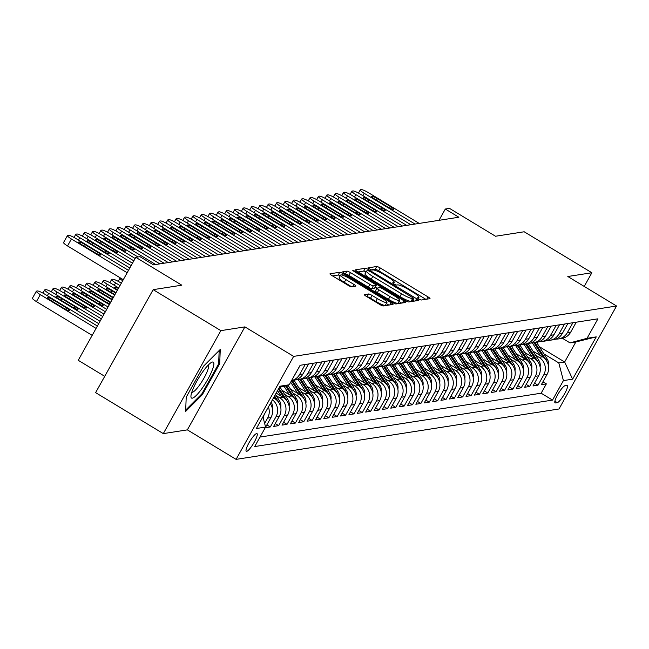 <?xml version="1.0" encoding="UTF-8"?>
<svg xmlns="http://www.w3.org/2000/svg" width="649" height="649" viewBox="0 0 649 649"><rect width="100%" height="100%" fill="white"/><g stroke="black" fill="none" stroke-linecap="round" stroke-linejoin="round"><path stroke-width="0.97" d="M418.735 299.002L421.177 300.033L429.898 298.678A3.172 0.527 29.2 0 0 430.011 298.613A3.172 0.527 29.2 0 0 428.064 296.934L380.225 267.972A3.172 0.527 29.2 0 0 376.745 266.496L367.942 267.899L371.739 270.106L372.875 269.935A10.157 1.679 29.2 0 1 384.005 274.673L387.988 277.082A10.157 1.679 29.2 0 1 394.227 282.445A10.157 1.679 29.2 0 1 393.862 282.639L392.661 282.859L394.024 284.035L396.458 285.073L397.586 284.895A10.157 1.679 29.2 0 1 408.716 289.632L412.707 292.05A10.157 1.679 29.2 0 1 418.938 297.412A10.157 1.679 29.2 0 1 418.581 297.607L417.372 297.826L418.735 299.002M246.669 451.363A10.343 2.101 121.2 0 0 253.889 442.796A10.343 2.101 121.2 0 0 257.004 433.613A10.343 2.101 121.2 0 0 256.623 433.556A10.343 2.101 121.2 0 0 249.394 442.123A10.343 2.101 121.2 0 0 246.287 451.306A10.343 2.101 121.2 0 0 246.669 451.363M364.478 294.614A3.172 0.527 29.2 0 0 364.365 294.678A3.172 0.527 29.2 0 0 366.32 296.35L379.738 304.478A3.172 0.527 29.2 0 0 383.218 305.955L392.905 304.446A3.172 0.527 29.2 0 0 393.018 304.389A3.172 0.527 29.2 0 0 391.071 302.71L343.232 273.748A3.172 0.527 29.2 0 0 339.752 272.264L330.065 273.781A3.172 0.527 29.2 0 0 329.952 273.837A3.172 0.527 29.2 0 0 331.899 275.517L348.115 285.333A3.172 0.527 29.2 0 0 351.588 286.809L355.733 286.16A3.172 0.527 29.2 0 0 355.847 286.104A3.172 0.527 29.2 0 0 353.9 284.424L345.86 279.557A8.486 1.403 29.2 0 1 340.652 275.079A8.486 1.403 29.2 0 1 350.257 278.875L381.75 297.94A8.486 1.403 29.2 0 1 386.958 302.426A8.486 1.403 29.2 0 1 377.353 298.629L372.104 295.449A3.172 0.527 29.2 0 0 368.624 293.965L364.373 294.8M584.222 286.436L591.864 272.75L524.181 231.774L495.528 236.244L449.497 208.378L445.319 209.027L458.851 217.228L153.513 264.865L139.973 256.671L135.787 257.32L78.237 360.3L104.724 376.331M220.855 330.641L163.297 433.613L187.35 429.865L244.9 326.885L220.855 330.641L153.164 289.657L181.817 285.187L135.787 257.32M244.9 326.885L293.64 356.39L616.55 306.012L559 408.984L236.09 459.37L293.64 356.39M591.864 272.75L567.818 276.506L616.55 306.012M405.276 300.495A3.172 0.527 29.2 0 0 408.756 301.972L418.443 300.463A3.172 0.527 29.2 0 0 418.556 300.398A3.172 0.527 29.2 0 0 416.609 298.727L368.77 269.765A3.172 0.527 29.2 0 0 365.29 268.28L355.603 269.797A3.172 0.527 29.2 0 0 355.49 269.854A3.172 0.527 29.2 0 0 357.437 271.533L405.276 300.495M405.674 302.45L395.987 303.967A3.172 0.527 29.2 0 1 392.507 302.483L344.668 273.521A3.172 0.527 29.2 0 1 342.721 271.85A3.172 0.527 29.2 0 1 342.834 271.785L346.98 271.136A3.172 0.527 29.2 0 1 350.46 272.621L369.857 284.367A3.172 0.527 29.2 0 0 373.337 285.844L376.087 285.414A3.172 0.527 29.2 0 0 376.201 285.357A3.172 0.527 29.2 0 0 374.254 283.678L354.054 271.452L352.691 270.276L355.206 271.274L403.84 300.714A3.172 0.527 29.2 0 1 405.787 302.393A3.172 0.527 29.2 0 1 405.674 302.45M163.297 433.613L95.614 392.637L153.164 289.657M268.41 406.996A12.931 12.477 81.1 0 1 267.599 418.102L270.949 417.583L265.271 427.74L270.292 426.953L266.869 424.884M272.418 399.825A12.931 12.477 81.1 0 1 275.971 416.796L279.313 416.277L273.635 426.434L278.656 425.647L275.233 423.578M276.231 395.687L279.727 397.805A12.931 12.477 81.1 0 1 284.335 415.49L287.677 414.971L281.999 425.127L287.02 424.341L283.597 422.272M284.595 394.381L288.091 396.498A12.931 12.477 81.1 0 1 292.699 414.184L296.041 413.664L290.371 423.821L295.384 423.043L291.961 420.966M292.959 393.075L296.455 395.192A12.931 12.477 81.1 0 1 301.063 412.878L304.413 412.358L298.735 422.515L303.756 421.736L300.333 419.66M301.323 391.769L304.819 393.886A12.931 12.477 81.1 0 1 309.427 411.571L312.777 411.052L307.099 421.209L312.12 420.43L308.697 418.354M309.695 390.463L313.191 392.58A12.931 12.477 81.1 0 1 317.799 410.273L321.141 409.746L315.463 419.903L320.484 419.124L317.061 417.047M318.059 389.157L321.555 391.274A12.931 12.477 81.1 0 1 326.163 408.967L329.505 408.44L323.827 418.597L328.848 417.818L325.425 415.741M326.423 387.851L329.919 389.968A12.931 12.477 81.1 0 1 334.527 407.661L337.878 407.134L332.199 417.299L337.212 416.512L333.789 414.443M334.787 386.544L338.283 388.662A12.931 12.477 81.1 0 1 342.891 406.355L346.242 405.836L340.563 415.993L345.584 415.206L342.161 413.137M343.151 385.246L346.647 387.356A12.931 12.477 81.1 0 1 351.255 405.049L354.605 404.53L348.927 414.687L353.948 413.9L350.525 411.831M351.523 383.94L355.019 386.058A12.931 12.477 81.1 0 1 359.627 403.743L362.969 403.224L357.291 413.381L362.312 412.594L358.889 410.525M359.887 382.634L363.383 384.752A12.931 12.477 81.1 0 1 367.991 402.437L371.333 401.918L365.655 412.074L370.676 411.288L367.253 409.219M368.251 381.328L371.747 383.445A12.931 12.477 81.1 0 1 376.355 401.131L379.706 400.611L374.027 410.768L379.04 409.99L375.617 407.913M376.615 380.022L380.111 382.139A12.931 12.477 81.1 0 1 384.719 399.825L388.07 399.305L382.391 409.462L387.412 408.683L383.989 406.607M384.979 378.716L388.475 380.833A12.931 12.477 81.1 0 1 393.083 398.518L396.434 397.999L390.755 408.156L395.776 407.377L392.353 405.301M393.351 377.41L396.847 379.527A12.931 12.477 81.1 0 1 401.455 397.22L404.798 396.693L399.119 406.85L404.14 406.071L400.717 403.994M401.715 376.104L405.211 378.221A12.931 12.477 81.1 0 1 409.819 395.914L413.162 395.387L407.491 405.552L412.504 404.765L409.081 402.688M410.079 374.798L413.575 376.915A12.931 12.477 81.1 0 1 418.183 394.608L421.534 394.081L415.855 404.246L420.868 403.459L417.445 401.39M418.443 373.491L421.939 375.609A12.931 12.477 81.1 0 1 426.547 393.302L429.898 392.783L424.219 402.94L429.24 402.153L425.817 400.084M426.807 372.193L430.303 374.311A12.931 12.477 81.1 0 1 434.911 391.996L438.262 391.477L432.583 401.634L437.604 400.847L434.181 398.778M435.179 370.887L438.675 373.005A12.931 12.477 81.1 0 1 443.283 390.69L446.626 390.171L440.947 400.328L445.968 399.541L442.545 397.472M443.543 369.581L447.039 371.699A12.931 12.477 81.1 0 1 451.647 389.384L454.99 388.865L449.319 399.021L454.332 398.235L450.909 396.166M451.907 368.275L455.403 370.392A12.931 12.477 81.1 0 1 460.011 388.078L463.362 387.558L457.683 397.715L462.696 396.937L459.273 394.86M460.271 366.969L463.767 369.086A12.931 12.477 81.1 0 1 468.375 386.772L471.726 386.252L466.047 396.409L471.069 395.63L467.645 393.554M468.635 365.663L472.131 367.78A12.931 12.477 81.1 0 1 476.739 385.474L480.09 384.946L474.411 395.103L479.433 394.324L476.009 392.247M477.007 364.357L480.503 366.474A12.931 12.477 81.1 0 1 485.111 384.167L488.454 383.64L482.775 393.797L487.797 393.018L484.373 390.941M485.371 363.051L488.867 365.168A12.931 12.477 81.1 0 1 493.475 382.861L496.818 382.334L491.147 392.499L496.161 391.712L492.737 389.643M493.735 361.744L497.231 363.862A12.931 12.477 81.1 0 1 501.839 381.555L505.19 381.028L499.511 391.193L504.524 390.406L501.101 388.337M502.099 360.438L505.595 362.556A12.931 12.477 81.1 0 1 510.203 380.249L513.554 379.73L507.875 389.887L512.897 389.1L509.473 387.031M510.463 359.14L513.959 361.258A12.931 12.477 81.1 0 1 518.567 378.943L521.918 378.424L516.239 388.581L521.261 387.794L517.837 385.725M518.835 357.834L522.331 359.952A12.931 12.477 81.1 0 1 526.939 377.637L530.282 377.118L524.603 387.275L529.625 386.488L526.201 384.419M527.199 356.528L530.695 358.646A12.931 12.477 81.1 0 1 535.303 376.331L538.646 375.812L532.975 385.968L537.989 385.19L543.667 375.025A12.931 12.477 -98.9 0 0 539.059 357.339L535.563 355.222M534.565 383.113L537.989 385.19M279.313 416.277A12.931 12.477 -98.9 0 0 274.705 398.583L273.513 397.861M287.677 414.971A12.931 12.477 -98.9 0 0 283.069 397.277L276.174 393.107M296.041 413.664A12.931 12.477 -98.9 0 0 291.433 395.971L281.974 390.244M304.413 412.358A12.931 12.477 -98.9 0 0 299.806 394.673L290.338 388.938M312.777 411.052A12.931 12.477 -98.9 0 0 308.17 393.367L298.702 387.631M321.141 409.746A12.931 12.477 -98.9 0 0 316.534 392.061L307.074 386.325M329.505 408.44A12.931 12.477 -98.9 0 0 324.898 390.755L315.438 385.027M337.878 407.134A12.931 12.477 -98.9 0 0 333.262 389.449L323.802 383.721M346.242 405.836A12.931 12.477 -98.9 0 0 341.634 388.143L332.166 382.415M354.605 404.53A12.931 12.477 -98.9 0 0 349.998 386.836L340.53 381.109M362.969 403.224A12.931 12.477 -98.9 0 0 358.362 385.53L348.902 379.803M371.333 401.918A12.931 12.477 -98.9 0 0 366.726 384.224L357.266 378.497M379.706 400.611A12.931 12.477 -98.9 0 0 375.09 382.918L365.63 377.191M388.07 399.305A12.931 12.477 -98.9 0 0 383.462 381.62L373.994 375.885M396.434 397.999A12.931 12.477 -98.9 0 0 391.826 380.314L382.358 374.578M404.798 396.693A12.931 12.477 -98.9 0 0 400.19 379.008L390.73 373.272M413.162 395.387A12.931 12.477 -98.9 0 0 408.554 377.702L399.094 371.974M421.534 394.081A12.931 12.477 -98.9 0 0 416.918 376.396L407.458 370.668M429.898 392.783A12.931 12.477 -98.9 0 0 425.29 375.09L415.822 369.362M438.262 391.477A12.931 12.477 -98.9 0 0 433.654 373.783L424.186 368.056M446.626 390.171A12.931 12.477 -98.9 0 0 442.018 372.477L432.559 366.75M454.99 388.865A12.931 12.477 -98.9 0 0 450.382 371.171L440.922 365.444M463.362 387.558A12.931 12.477 -98.9 0 0 458.746 369.865L449.286 364.138M471.726 386.252A12.931 12.477 -98.9 0 0 467.118 368.567L457.65 362.832M480.09 384.946A12.931 12.477 -98.9 0 0 475.482 367.261L466.014 361.525M488.454 383.64A12.931 12.477 -98.9 0 0 483.846 365.955L474.387 360.227M496.818 382.334A12.931 12.477 -98.9 0 0 492.21 364.649L482.751 358.921M505.19 381.028A12.931 12.477 -98.9 0 0 500.582 363.343L491.115 357.615M513.554 379.73A12.931 12.477 -98.9 0 0 508.946 362.037L499.479 356.309M521.918 378.424A12.931 12.477 -98.9 0 0 517.31 360.73L507.843 355.003M530.282 377.118A12.931 12.477 -98.9 0 0 525.674 359.424L516.215 353.697M538.646 375.812A12.931 12.477 -98.9 0 0 534.038 358.118L524.579 352.391M566.918 385.392L565.076 385.684A10.019 2.036 121.2 0 0 558.075 393.984A10.019 2.036 121.2 0 0 555.065 402.883A10.019 2.036 121.2 0 0 555.43 402.94L557.272 402.648A10.019 2.036 121.2 0 0 564.273 394.349A10.019 2.036 121.2 0 0 567.283 385.449A10.019 2.036 121.2 0 0 566.918 385.392M262.918 416.82L265.587 427.074L254.7 446.553L552.518 400.092L563.405 380.606L558.797 362.921L543.927 353.916M265.587 427.074L256.387 428.51L280.027 386.204L289.235 384.768L300.122 365.29L597.932 318.821L587.045 338.307L596.253 336.872L572.605 379.17L563.405 380.606M260.006 437.069L541.144 393.205L546.353 383.884L541.339 384.662L547.018 374.505A12.931 12.477 -98.9 0 0 542.41 356.812L532.943 351.085M555.925 339.07A12.931 12.477 -98.9 0 0 558.473 338.94A12.931 12.477 -98.9 0 0 567.307 332.726L572.897 322.731M558.473 338.94L561.823 338.421A12.931 12.477 -98.9 0 0 570.658 332.199L576.239 322.204M294.021 376.201A12.931 12.477 -98.9 0 0 294.589 375.276L300.179 365.282M305.2 364.495L299.611 374.489A12.931 12.477 81.1 0 1 291.588 380.557M291.571 380.59L294.119 380.192A12.931 12.477 -98.9 0 0 302.953 373.97L308.543 363.975M313.564 363.189L307.975 373.191A12.931 12.477 81.1 0 1 299.14 379.405A12.931 12.477 81.1 0 1 296.585 379.527M299.14 379.405L302.483 378.886A12.931 12.477 -98.9 0 0 311.325 372.664L316.907 362.669M321.928 361.891L316.339 371.885A12.931 12.477 81.1 0 1 307.504 378.099A12.931 12.477 81.1 0 1 304.957 378.229M307.504 378.099L310.855 377.58A12.931 12.477 -98.9 0 0 319.689 371.358L325.271 361.363M330.292 360.584L324.711 370.579A12.931 12.477 81.1 0 1 315.868 376.793A12.931 12.477 81.1 0 1 313.321 376.923M315.868 376.793L319.219 376.274A12.931 12.477 -98.9 0 0 328.053 370.052L333.643 360.057M338.656 359.278L333.075 369.273A12.931 12.477 81.1 0 1 324.232 375.487A12.931 12.477 81.1 0 1 321.685 375.617M324.232 375.487L327.583 374.968A12.931 12.477 -98.9 0 0 336.417 368.754L342.007 358.751M347.028 357.972L341.439 367.967A12.931 12.477 81.1 0 1 332.604 374.189A12.931 12.477 81.1 0 1 330.049 374.311M332.604 374.189L335.947 373.662A12.931 12.477 -98.9 0 0 344.781 367.448L350.371 357.453M355.392 356.666L349.803 366.661A12.931 12.477 81.1 0 1 340.968 372.883A12.931 12.477 81.1 0 1 338.413 373.005M340.968 372.883L344.311 372.356A12.931 12.477 -98.9 0 0 353.153 366.141L358.735 356.147M363.756 355.36L358.167 365.355A12.931 12.477 81.1 0 1 349.332 371.577A12.931 12.477 81.1 0 1 346.785 371.699M349.332 371.577L352.683 371.05A12.931 12.477 -98.9 0 0 361.517 364.835L367.099 354.841M372.12 354.054L366.539 364.048A12.931 12.477 81.1 0 1 357.696 370.271A12.931 12.477 81.1 0 1 355.149 370.392M357.696 370.271L361.047 369.752A12.931 12.477 -98.9 0 0 369.881 363.529L375.471 353.535M380.484 352.748L374.903 362.742A12.931 12.477 81.1 0 1 366.068 368.965A12.931 12.477 81.1 0 1 363.513 369.086M366.068 368.965L369.411 368.445A12.931 12.477 -98.9 0 0 378.245 362.223L383.835 352.229M388.856 351.442L383.267 361.444A12.931 12.477 81.1 0 1 374.432 367.659A12.931 12.477 81.1 0 1 371.877 367.78M374.432 367.659L377.775 367.139A12.931 12.477 -98.9 0 0 386.609 360.917L392.199 350.922M397.22 350.136L391.631 360.138A12.931 12.477 81.1 0 1 382.796 366.352A12.931 12.477 81.1 0 1 380.241 366.482M382.796 366.352L386.139 365.833A12.931 12.477 -98.9 0 0 394.981 359.611L400.563 349.616M405.584 348.838L399.995 358.832A12.931 12.477 81.1 0 1 391.16 365.046A12.931 12.477 81.1 0 1 388.613 365.176M391.16 365.046L394.511 364.527A12.931 12.477 -98.9 0 0 403.345 358.305L408.927 348.31M413.948 347.531L408.367 357.526A12.931 12.477 81.1 0 1 399.524 363.74A12.931 12.477 81.1 0 1 396.977 363.87M399.524 363.74L402.875 363.221A12.931 12.477 -98.9 0 0 411.709 356.999L417.299 347.004M422.312 346.225L416.731 356.22A12.931 12.477 81.1 0 1 407.897 362.442A12.931 12.477 81.1 0 1 405.341 362.564M407.897 362.442L411.239 361.915A12.931 12.477 -98.9 0 0 420.073 355.701L425.663 345.698M430.685 344.919L425.095 354.914A12.931 12.477 81.1 0 1 416.26 361.136A12.931 12.477 81.1 0 1 413.705 361.258M416.26 361.136L419.603 360.609A12.931 12.477 -98.9 0 0 428.437 354.395L434.027 344.4M439.049 343.613L433.459 353.608A12.931 12.477 81.1 0 1 424.624 359.83A12.931 12.477 81.1 0 1 422.069 359.952M424.624 359.83L427.967 359.303A12.931 12.477 -98.9 0 0 436.809 353.088L442.391 343.094M447.412 342.307L441.823 352.302A12.931 12.477 81.1 0 1 432.988 358.524A12.931 12.477 81.1 0 1 430.441 358.646M432.988 358.524L436.339 357.997A12.931 12.477 -98.9 0 0 445.173 351.782L450.755 341.788M455.776 341.001L450.195 350.995A12.931 12.477 81.1 0 1 441.352 357.218A12.931 12.477 81.1 0 1 438.805 357.339M441.352 357.218L444.703 356.699A12.931 12.477 -98.9 0 0 453.537 350.476L459.127 340.482M464.14 339.695L458.559 349.689A12.931 12.477 81.1 0 1 449.725 355.912A12.931 12.477 81.1 0 1 447.169 356.033M449.725 355.912L453.067 355.392A12.931 12.477 -98.9 0 0 461.901 349.17L467.491 339.176M472.513 338.389L466.923 348.391A12.931 12.477 81.1 0 1 458.089 354.605A12.931 12.477 81.1 0 1 455.533 354.727M458.089 354.605L461.431 354.086A12.931 12.477 -98.9 0 0 470.265 347.864L475.855 337.869M480.877 337.091L475.287 347.085A12.931 12.477 81.1 0 1 466.453 353.299A12.931 12.477 81.1 0 1 463.897 353.429M466.453 353.299L469.795 352.78A12.931 12.477 -98.9 0 0 478.637 346.558L484.219 336.563M489.241 335.784L483.651 345.779A12.931 12.477 81.1 0 1 474.817 351.993A12.931 12.477 81.1 0 1 472.269 352.123M474.817 351.993L478.167 351.474A12.931 12.477 -98.9 0 0 487.001 345.252L492.583 335.257M497.605 334.478L492.023 344.473A12.931 12.477 81.1 0 1 483.181 350.687A12.931 12.477 81.1 0 1 480.633 350.817M483.181 350.687L486.531 350.168A12.931 12.477 -98.9 0 0 495.365 343.946L500.955 333.951M505.969 333.172L500.387 343.167A12.931 12.477 81.1 0 1 491.553 349.389A12.931 12.477 81.1 0 1 488.997 349.511M491.553 349.389L494.895 348.862A12.931 12.477 -98.9 0 0 503.729 342.648L509.319 332.645M514.341 331.866L508.751 341.861A12.931 12.477 81.1 0 1 499.917 348.083A12.931 12.477 81.1 0 1 497.361 348.205M499.917 348.083L503.259 347.556A12.931 12.477 -98.9 0 0 512.093 341.342L517.683 331.347M522.705 330.56L517.115 340.555A12.931 12.477 81.1 0 1 508.281 346.777A12.931 12.477 81.1 0 1 505.725 346.899M508.281 346.777L511.623 346.25A12.931 12.477 -98.9 0 0 520.466 340.035L526.047 330.041M531.069 329.254L525.479 339.249A12.931 12.477 81.1 0 1 516.645 345.471A12.931 12.477 81.1 0 1 514.097 345.593M516.645 345.471L519.995 344.944A12.931 12.477 -98.9 0 0 528.83 338.729L534.411 328.735M539.433 327.948L533.851 337.942A12.931 12.477 81.1 0 1 525.009 344.165A12.931 12.477 81.1 0 1 522.461 344.286M525.009 344.165L528.359 343.646A12.931 12.477 -98.9 0 0 537.194 337.423L542.783 327.429M547.797 326.642L542.215 336.636A12.931 12.477 81.1 0 1 533.381 342.859A12.931 12.477 81.1 0 1 530.825 342.98M533.381 342.859L536.723 342.339A12.931 12.477 -98.9 0 0 545.558 336.117L551.147 326.123M556.169 325.336L550.579 335.338A12.931 12.477 81.1 0 1 541.745 341.552A12.931 12.477 81.1 0 1 539.189 341.674M541.745 341.552L545.087 341.033A12.931 12.477 -98.9 0 0 553.922 334.811L559.511 324.816M564.533 324.038L558.943 334.032A12.931 12.477 81.1 0 1 550.109 340.246A12.931 12.477 81.1 0 1 547.553 340.376M550.109 340.246L553.451 339.727A12.931 12.477 -98.9 0 0 562.294 333.505L567.875 323.51M535.303 376.331L529.625 386.488M526.939 377.637L521.261 387.794M518.567 378.943L512.897 389.1M510.203 380.249L504.524 390.406M501.839 381.555L496.161 391.712M493.475 382.861L487.797 393.018M485.111 384.167L479.433 394.324M476.739 385.474L471.069 395.63M468.375 386.772L462.696 396.937M460.011 388.078L454.332 398.235M451.647 389.384L445.968 399.541M443.283 390.69L437.604 400.847M434.911 391.996L429.24 402.153M426.547 393.302L420.868 403.459M418.183 394.608L412.504 404.765M409.819 395.914L404.14 406.071M401.455 397.22L395.776 407.377M393.083 398.518L387.412 408.683M384.719 399.825L379.04 409.99M376.355 401.131L370.676 411.288M367.991 402.437L362.312 412.594M359.627 403.743L353.948 413.9M351.255 405.049L345.584 415.206M342.891 406.355L337.212 416.512M334.527 407.661L328.848 417.818M326.163 408.967L320.484 419.124M317.799 410.273L312.12 420.43M309.427 411.571L303.756 421.736M301.063 412.878L295.384 423.043M292.699 414.184L287.02 424.341M284.335 415.49L278.656 425.647M275.971 416.796L270.292 426.953M267.599 418.102L264.638 423.416M558.797 362.921L564.654 362.004L575.85 341.966L569.992 342.883L587.045 338.307M539.343 346.68L564.654 362.004L572.605 379.17M562.448 338.307L569.992 342.883M187.35 429.865L236.09 459.37M445.319 209.027L439.008 220.319M542.929 381.807L546.353 383.884M541.144 393.205L552.518 400.092M270.949 417.583A12.931 12.477 -98.9 0 0 270.284 403.637M263.153 417.729A12.931 12.477 -98.9 0 0 264.029 414.833M289.235 384.768L279.346 387.421M575.85 341.966L596.253 336.872M186.214 397.196L185.622 411.442L202.358 394.681L219.687 363.667L220.279 349.422L203.543 366.182L186.214 397.196M218.664 363.042L219.687 363.667M201.555 394.186L202.358 394.681M425.825 299.311L378.667 270.755A3.172 0.527 29.2 0 0 375.187 269.278L371.009 269.927M366.077 271.915A3.172 0.527 29.2 0 0 363.732 271.063L358.118 271.939M414.37 301.095L412.853 300.179M413.819 298.353L370.547 271.712L368.105 270.674L366.92 270.86A10.157 1.679 29.2 0 0 366.555 271.055A10.157 1.679 29.2 0 0 372.794 276.417L401.496 293.794A10.157 1.679 29.2 0 0 412.626 298.532L413.819 298.353L412.334 300.998M366.555 271.055L365.006 273.837A10.157 1.679 29.2 0 0 371.236 279.2L372.794 276.417M412.261 301.136L411.068 301.323A10.157 1.679 29.2 0 1 399.938 296.577L371.236 279.2M345.349 273.935L346.98 271.136M374.635 288.01A3.172 0.527 29.2 0 1 374.643 288.14A3.172 0.527 29.2 0 1 374.53 288.197L371.78 288.627A3.172 0.527 29.2 0 1 368.299 287.15L348.902 275.403A3.172 0.527 29.2 0 0 345.422 273.919M375.219 287.118L376.947 288.164A3.172 0.527 29.2 0 0 378.894 289.835L389.992 296.552A8.486 1.403 29.2 0 0 399.597 300.349A8.486 1.403 29.2 0 0 394.381 295.871L383.291 289.154A3.172 0.527 29.2 0 0 379.811 287.669L377.061 288.099A3.172 0.527 29.2 0 0 376.947 288.156L375.39 290.947A3.172 0.527 29.2 0 0 377.337 292.618L378.894 289.835M398.957 301.485L401.601 303.091M377.337 292.618L388.435 299.335A8.486 1.403 29.2 0 0 398.04 303.132L399.597 300.349M376.955 288.286L375.503 290.882A3.172 0.527 29.2 0 0 375.39 290.947M386.958 302.426L385.401 305.208A8.486 1.403 29.2 0 1 375.795 301.412L370.547 298.232A3.172 0.527 29.2 0 0 367.074 296.747L366.993 296.763M340.652 275.079L339.094 277.861A8.486 1.403 29.2 0 0 344.303 282.339L345.86 279.557M351.669 286.801L344.303 282.339M340.271 275.76A3.172 0.527 29.2 0 0 338.194 275.046L332.58 275.922M388.832 305.079L386.325 303.562M548.446 365.638A8.567 8.267 -98.9 0 0 547.253 359.165L536.601 342.356M540.398 355.603L532.399 342.972M546.134 360.252A8.567 8.267 -98.9 0 0 545.663 359.408L535.011 342.607M534.005 342.761L543.286 357.404M415.027 224.067L364.211 193.305A6.466 1.071 29.2 0 1 360.244 189.889A6.466 1.071 29.2 0 1 360.471 189.759L361.306 189.63A6.466 1.071 29.2 0 1 368.397 192.648L419.205 223.41M374.716 199.089A5.176 0.852 -150.8 0 1 371.536 196.355A5.176 0.852 -150.8 0 1 377.394 198.667L390.39 206.536A5.176 0.852 -150.8 0 1 393.562 209.27A5.176 0.852 -150.8 0 1 387.713 206.95L374.716 199.089M202.066 388.41A21.011 4.275 121.2 0 0 212.726 368.859A21.011 4.275 121.2 0 0 211.249 362.54A21.011 4.275 121.2 0 0 202.756 371.796A21.011 4.275 121.2 0 0 190.944 396.077A21.011 4.275 121.2 0 0 202.066 388.41M191.788 392.264A15.909 3.237 121.2 0 0 199.681 384.898A15.909 3.237 121.2 0 0 208.256 365.054M219.184 350.525L218.624 363.862L201.831 393.911L185.679 410.095M540.082 366.945A8.567 8.267 -98.9 0 0 538.889 360.463L528.237 343.662M532.034 356.909L524.027 344.278M537.77 361.558A8.567 8.267 -98.9 0 0 537.299 360.714L526.647 343.905M525.641 344.067L534.922 358.71M531.718 368.251A8.567 8.267 -98.9 0 0 530.525 361.769L519.873 344.968M523.67 358.216L515.663 345.584M529.406 362.864A8.567 8.267 -98.9 0 0 528.935 362.02L518.283 345.211M517.277 345.373L526.558 360.017M523.354 369.557A8.567 8.267 -98.9 0 0 522.153 363.075L511.501 346.274M515.306 359.522L507.299 346.891M521.033 364.162A8.567 8.267 -98.9 0 0 520.563 363.326L509.919 346.517M508.913 346.68L518.194 361.315M514.981 370.855A8.567 8.267 -98.9 0 0 513.789 364.381L503.137 347.58M506.942 360.82L498.935 348.188M512.669 365.468A8.567 8.267 -98.9 0 0 512.199 364.633L501.547 347.823M500.549 347.978L509.822 362.621M406.655 225.365L355.847 194.611A6.466 1.071 29.2 0 1 351.88 191.195A6.466 1.071 29.2 0 1 352.107 191.066L352.942 190.936A6.466 1.071 29.2 0 1 360.033 193.954L410.841 224.716M366.352 200.387A5.176 0.852 -150.8 0 1 363.172 197.661A5.176 0.852 -150.8 0 1 369.03 199.973L382.018 207.842A5.176 0.852 -150.8 0 1 385.198 210.576A5.176 0.852 -150.8 0 1 379.349 208.256L366.352 200.387M398.291 226.671L347.483 195.909A6.466 1.071 29.2 0 1 343.516 192.493A6.466 1.071 29.2 0 1 343.743 192.372L344.578 192.242A6.466 1.071 29.2 0 1 351.669 195.26L402.477 226.022M357.98 201.693A5.176 0.852 -150.8 0 1 354.808 198.967A5.176 0.852 -150.8 0 1 360.657 201.279L373.654 209.148A5.176 0.852 -150.8 0 1 376.834 211.882A5.176 0.852 -150.8 0 1 370.977 209.562L357.98 201.693M389.927 227.977L339.119 197.215A6.466 1.071 29.2 0 1 335.144 193.8A6.466 1.071 29.2 0 1 335.379 193.678L336.214 193.548A6.466 1.071 29.2 0 1 343.297 196.566L394.113 227.328M349.616 202.999A5.176 0.852 -150.8 0 1 346.444 200.265A5.176 0.852 -150.8 0 1 352.293 202.585L365.29 210.454A5.176 0.852 -150.8 0 1 368.47 213.18A5.176 0.852 -150.8 0 1 362.613 210.868L349.616 202.999M381.563 229.284L330.755 198.521A6.466 1.071 29.2 0 1 326.78 195.106A6.466 1.071 29.2 0 1 327.007 194.984L327.85 194.854A6.466 1.071 29.2 0 1 334.933 197.872L385.741 228.635M341.252 204.305A5.176 0.852 -150.8 0 1 338.072 201.571A5.176 0.852 -150.8 0 1 343.929 203.891L356.926 211.761A5.176 0.852 -150.8 0 1 360.098 214.486A5.176 0.852 -150.8 0 1 354.249 212.174L341.252 204.305M506.618 372.161A8.567 8.267 -98.9 0 0 505.425 365.687L494.773 348.886M498.57 362.126L490.571 349.495M504.305 366.774A8.567 8.267 -98.9 0 0 503.835 365.939L493.183 349.13M492.177 349.284L501.458 363.927M373.199 230.59L322.383 199.827A6.466 1.071 29.2 0 1 318.416 196.412A6.466 1.071 29.2 0 1 318.643 196.29L319.478 196.16A6.466 1.071 29.2 0 1 326.569 199.178L377.377 229.941M332.888 205.611A5.176 0.852 -150.8 0 1 329.708 202.877A5.176 0.852 -150.8 0 1 335.565 205.198L348.562 213.059A5.176 0.852 -150.8 0 1 351.734 215.793A5.176 0.852 -150.8 0 1 345.885 213.48L332.888 205.611M498.254 373.467A8.567 8.267 -98.9 0 0 497.061 366.993L486.409 350.184M490.206 363.432L482.199 350.801M495.941 368.08A8.567 8.267 -98.9 0 0 495.471 367.237L484.819 350.436M483.813 350.59L493.094 365.233M364.827 231.896L314.019 201.133A6.466 1.071 29.2 0 1 310.052 197.718A6.466 1.071 29.2 0 1 310.279 197.596L311.114 197.466A6.466 1.071 29.2 0 1 318.205 200.484L369.013 231.239M324.524 206.917A5.176 0.852 -150.8 0 1 321.344 204.184A5.176 0.852 -150.8 0 1 327.201 206.496L340.19 214.365A5.176 0.852 -150.8 0 1 343.37 217.099A5.176 0.852 -150.8 0 1 337.512 214.787L324.524 206.917M489.89 374.773A8.567 8.267 -98.9 0 0 488.697 368.299L478.045 351.49M481.842 364.738L473.835 352.107M487.577 369.386A8.567 8.267 -98.9 0 0 487.107 368.543L476.455 351.742M475.449 351.896L484.73 366.539M356.463 233.202L305.655 202.439A6.466 1.071 29.2 0 1 301.688 199.024A6.466 1.071 29.2 0 1 301.915 198.902L302.75 198.772A6.466 1.071 29.2 0 1 309.841 201.782L360.649 232.545M316.152 208.224A5.176 0.852 -150.8 0 1 312.98 205.49A5.176 0.852 -150.8 0 1 318.829 207.802L331.826 215.671A5.176 0.852 -150.8 0 1 335.006 218.405A5.176 0.852 -150.8 0 1 329.148 216.093L316.152 208.224M481.526 376.079A8.567 8.267 -98.9 0 0 480.325 369.606L469.673 352.796M473.478 366.044L465.471 353.413M479.205 370.693A8.567 8.267 -98.9 0 0 478.735 369.849L468.091 353.048M467.085 353.202L476.366 367.845M348.099 234.508L297.291 203.745A6.466 1.071 29.2 0 1 293.316 200.33A6.466 1.071 29.2 0 1 293.551 200.208L294.386 200.07A6.466 1.071 29.2 0 1 301.469 203.088L352.285 233.851M307.788 209.53A5.176 0.852 -150.8 0 1 304.616 206.796A5.176 0.852 -150.8 0 1 310.465 209.108L323.462 216.977A5.176 0.852 -150.8 0 1 326.642 219.711A5.176 0.852 -150.8 0 1 320.784 217.399L307.788 209.53M473.153 377.385A8.567 8.267 -98.9 0 0 471.961 370.912L461.309 354.103M465.114 367.35L457.107 354.719M470.841 371.999A8.567 8.267 -98.9 0 0 470.371 371.155L459.719 354.354M458.721 354.508L467.994 369.151M464.789 378.692A8.567 8.267 -98.9 0 0 463.597 372.21L452.945 355.409M456.742 368.656L448.743 356.025M462.477 373.305A8.567 8.267 -98.9 0 0 462.007 372.461L451.355 355.66M450.349 355.814L459.63 370.457M456.425 379.998A8.567 8.267 -98.9 0 0 455.233 373.516L444.581 356.715M448.378 369.962L440.371 357.331M454.113 374.611A8.567 8.267 -98.9 0 0 453.643 373.767L442.991 356.958M441.985 357.12L451.266 371.763M448.061 381.304A8.567 8.267 -98.9 0 0 446.869 374.822L436.217 358.021M440.014 371.269L432.007 358.637M445.749 375.917A8.567 8.267 -98.9 0 0 445.279 375.073L434.627 358.264M433.621 358.426L442.902 373.07M439.697 382.61A8.567 8.267 -98.9 0 0 438.497 376.128L427.845 359.327M431.65 372.575L423.643 359.944M437.377 377.215A8.567 8.267 -98.9 0 0 436.907 376.379L426.263 359.57M425.257 359.733L434.538 374.368M431.325 383.908A8.567 8.267 -98.9 0 0 430.133 377.434L419.481 360.633M423.286 373.873L415.279 361.242M429.013 378.521A8.567 8.267 -98.9 0 0 428.543 377.686L417.891 360.876M416.893 361.031L426.166 375.674M422.961 385.214A8.567 8.267 -98.9 0 0 421.769 378.74L411.117 361.931M414.914 375.179L406.915 362.548M420.649 379.827A8.567 8.267 -98.9 0 0 420.179 378.992L409.527 362.183M408.521 362.337L417.802 376.98M414.597 386.52A8.567 8.267 -98.9 0 0 413.405 380.046L402.753 363.237M406.55 376.485L398.543 363.854M412.285 381.133A8.567 8.267 -98.9 0 0 411.815 380.29L401.163 363.489M400.157 363.643L409.438 378.286M406.233 387.826A8.567 8.267 -98.9 0 0 405.041 381.352L394.389 364.543M398.186 377.791L390.179 365.16M403.921 382.439A8.567 8.267 -98.9 0 0 403.451 381.596L392.799 364.795M391.793 364.949L401.074 379.592M397.869 389.132A8.567 8.267 -98.9 0 0 396.669 382.659L386.017 365.849M389.822 379.097L381.815 366.466M395.549 383.746A8.567 8.267 -98.9 0 0 395.079 382.902L384.427 366.101M383.429 366.255L392.71 380.898M389.497 390.438A8.567 8.267 -98.9 0 0 388.305 383.965L377.653 367.156M381.45 380.403L373.451 367.772M387.185 385.052A8.567 8.267 -98.9 0 0 386.715 384.208L376.063 367.407M375.065 367.561L384.338 382.204M381.133 391.745A8.567 8.267 -98.9 0 0 379.941 385.263L369.289 368.462M373.086 381.709L365.079 369.078M378.821 386.358A8.567 8.267 -98.9 0 0 378.351 385.514L367.699 368.713M366.693 368.867L375.974 383.51M339.735 235.814L288.927 205.052A6.466 1.071 29.2 0 1 284.952 201.636A6.466 1.071 29.2 0 1 285.179 201.506L286.022 201.377A6.466 1.071 29.2 0 1 293.105 204.394L343.913 235.157M299.424 210.836A5.176 0.852 -150.8 0 1 296.244 208.102A5.176 0.852 -150.8 0 1 302.101 210.414L315.098 218.283A5.176 0.852 -150.8 0 1 318.27 221.017A5.176 0.852 -150.8 0 1 312.42 218.705L299.424 210.836M331.371 237.112L280.555 206.358A6.466 1.071 29.2 0 1 276.588 202.942A6.466 1.071 29.2 0 1 276.815 202.812L277.65 202.683A6.466 1.071 29.2 0 1 284.741 205.701L335.549 236.463M291.06 212.142A5.176 0.852 -150.8 0 1 287.88 209.408A5.176 0.852 -150.8 0 1 293.737 211.72L306.734 219.589A5.176 0.852 -150.8 0 1 309.906 222.323A5.176 0.852 -150.8 0 1 304.057 220.003L291.06 212.142M322.999 238.418L272.191 207.656A6.466 1.071 29.2 0 1 268.224 204.248A6.466 1.071 29.2 0 1 268.451 204.119L269.286 203.989A6.466 1.071 29.2 0 1 276.377 207.007L327.185 237.769M282.696 213.44A5.176 0.852 -150.8 0 1 279.516 210.714A5.176 0.852 -150.8 0 1 285.373 213.026L298.362 220.895A5.176 0.852 -150.8 0 1 301.542 223.629A5.176 0.852 -150.8 0 1 295.684 221.309L282.696 213.44M314.635 239.724L263.827 208.962A6.466 1.071 29.2 0 1 259.86 205.546A6.466 1.071 29.2 0 1 260.087 205.425L260.922 205.295A6.466 1.071 29.2 0 1 268.013 208.313L318.821 239.075M274.324 214.746A5.176 0.852 -150.8 0 1 271.152 212.02A5.176 0.852 -150.8 0 1 277.001 214.332L289.998 222.201A5.176 0.852 -150.8 0 1 293.178 224.927A5.176 0.852 -150.8 0 1 287.32 222.615L274.324 214.746M306.271 241.03L255.463 210.268A6.466 1.071 29.2 0 1 251.488 206.853A6.466 1.071 29.2 0 1 251.723 206.731L252.558 206.601A6.466 1.071 29.2 0 1 259.641 209.619L310.457 240.381M265.96 216.052A5.176 0.852 -150.8 0 1 262.788 213.318A5.176 0.852 -150.8 0 1 268.637 215.638L281.634 223.507A5.176 0.852 -150.8 0 1 284.814 226.233A5.176 0.852 -150.8 0 1 278.956 223.921L265.96 216.052M297.907 242.337L247.099 211.574A6.466 1.071 29.2 0 1 243.124 208.159A6.466 1.071 29.2 0 1 243.351 208.037L244.194 207.907A6.466 1.071 29.2 0 1 251.277 210.925L302.085 241.688M257.596 217.358A5.176 0.852 -150.8 0 1 254.416 214.624A5.176 0.852 -150.8 0 1 260.273 216.944L273.27 224.814A5.176 0.852 -150.8 0 1 276.442 227.539A5.176 0.852 -150.8 0 1 270.592 225.227L257.596 217.358M289.543 243.643L238.727 212.88A6.466 1.071 29.2 0 1 234.76 209.465A6.466 1.071 29.2 0 1 234.987 209.343L235.822 209.213A6.466 1.071 29.2 0 1 242.913 212.231L293.721 242.994M249.232 218.664A5.176 0.852 -150.8 0 1 246.052 215.93A5.176 0.852 -150.8 0 1 251.909 218.251L264.906 226.112A5.176 0.852 -150.8 0 1 268.078 228.846A5.176 0.852 -150.8 0 1 262.228 226.533L249.232 218.664M281.171 244.949L230.363 214.186A6.466 1.071 29.2 0 1 226.396 210.771A6.466 1.071 29.2 0 1 226.623 210.649L227.458 210.519A6.466 1.071 29.2 0 1 234.549 213.537L285.357 244.292M240.868 219.97A5.176 0.852 -150.8 0 1 237.688 217.237A5.176 0.852 -150.8 0 1 243.537 219.549L256.533 227.418A5.176 0.852 -150.8 0 1 259.714 230.152A5.176 0.852 -150.8 0 1 253.856 227.84L240.868 219.97M272.807 246.255L221.999 215.492A6.466 1.071 29.2 0 1 218.032 212.077A6.466 1.071 29.2 0 1 218.259 211.955L219.094 211.817A6.466 1.071 29.2 0 1 226.185 214.835L276.993 245.598M232.496 221.277A5.176 0.852 -150.8 0 1 229.324 218.543A5.176 0.852 -150.8 0 1 235.173 220.855L248.169 228.724A5.176 0.852 -150.8 0 1 251.35 231.458A5.176 0.852 -150.8 0 1 245.492 229.146L232.496 221.277M264.443 247.561L213.635 216.798A6.466 1.071 29.2 0 1 209.659 213.383A6.466 1.071 29.2 0 1 209.895 213.253L210.73 213.123A6.466 1.071 29.2 0 1 217.813 216.141L268.629 246.904M224.132 222.583A5.176 0.852 -150.8 0 1 220.96 219.849A5.176 0.852 -150.8 0 1 226.809 222.161L239.806 230.03A5.176 0.852 -150.8 0 1 242.986 232.764A5.176 0.852 -150.8 0 1 237.128 230.452L224.132 222.583M256.079 248.867L205.271 218.105A6.466 1.071 29.2 0 1 201.295 214.689A6.466 1.071 29.2 0 1 201.523 214.559L202.358 214.43A6.466 1.071 29.2 0 1 209.449 217.447L260.257 248.21M215.768 223.889A5.176 0.852 -150.8 0 1 212.588 221.155A5.176 0.852 -150.8 0 1 218.445 223.467L231.442 231.336A5.176 0.852 -150.8 0 1 234.613 234.07A5.176 0.852 -150.8 0 1 228.764 231.75L215.768 223.889M247.715 250.165L196.898 219.411A6.466 1.071 29.2 0 1 192.931 215.995A6.466 1.071 29.2 0 1 193.159 215.866L193.994 215.736A6.466 1.071 29.2 0 1 201.085 218.754L251.893 249.516M207.404 225.187A5.176 0.852 -150.8 0 1 204.224 222.461A5.176 0.852 -150.8 0 1 210.081 224.773L223.078 232.642A5.176 0.852 -150.8 0 1 226.25 235.376A5.176 0.852 -150.8 0 1 220.4 233.056L207.404 225.187M372.769 393.051A8.567 8.267 -98.9 0 0 371.577 386.569L360.925 369.768M364.722 383.015L356.715 370.384M370.457 387.664A8.567 8.267 -98.9 0 0 369.987 386.82L359.335 370.011M358.329 370.173L367.61 384.816M364.405 394.357A8.567 8.267 -98.9 0 0 363.213 387.875L352.561 371.074M356.358 384.322L348.351 371.69M362.093 388.97A8.567 8.267 -98.9 0 0 361.623 388.126L350.971 371.317M349.965 371.479L359.246 386.114M356.041 395.663A8.567 8.267 -98.9 0 0 354.841 389.181L344.189 372.38M347.994 385.62L339.987 372.997M353.721 390.268A8.567 8.267 -98.9 0 0 353.251 389.432L342.599 372.623M341.601 372.786L350.882 387.421M347.669 396.961A8.567 8.267 -98.9 0 0 346.477 390.487L335.825 373.686M339.622 386.926L331.623 374.295M345.357 391.574A8.567 8.267 -98.9 0 0 344.887 390.739L334.235 373.929M333.237 374.084L342.51 388.727M239.343 251.471L188.535 220.709A6.466 1.071 29.2 0 1 184.567 217.293A6.466 1.071 29.2 0 1 184.795 217.172L185.63 217.042A6.466 1.071 29.2 0 1 192.721 220.06L243.529 250.822M199.04 226.493A5.176 0.852 -150.8 0 1 195.86 223.767A5.176 0.852 -150.8 0 1 201.709 226.079L214.705 233.948A5.176 0.852 -150.8 0 1 217.886 236.682A5.176 0.852 -150.8 0 1 212.028 234.362L199.04 226.493M230.979 252.777L180.171 222.015A6.466 1.071 29.2 0 1 176.203 218.599A6.466 1.071 29.2 0 1 176.431 218.478L177.266 218.348A6.466 1.071 29.2 0 1 184.357 221.366L235.165 252.128M190.668 227.799A5.176 0.852 -150.8 0 1 187.496 225.073A5.176 0.852 -150.8 0 1 193.345 227.385L206.341 235.254A5.176 0.852 -150.8 0 1 209.522 237.98A5.176 0.852 -150.8 0 1 203.664 235.668L190.668 227.799M222.615 254.083L171.807 223.321A6.466 1.071 29.2 0 1 167.831 219.906A6.466 1.071 29.2 0 1 168.067 219.784L168.902 219.654A6.466 1.071 29.2 0 1 175.984 222.672L226.801 253.434M182.304 229.105A5.176 0.852 -150.8 0 1 179.132 226.371A5.176 0.852 -150.8 0 1 184.981 228.691L197.977 236.561A5.176 0.852 -150.8 0 1 201.158 239.286A5.176 0.852 -150.8 0 1 195.3 236.974L182.304 229.105M214.251 255.39L163.443 224.627A6.466 1.071 29.2 0 1 159.467 221.212A6.466 1.071 29.2 0 1 159.695 221.09L160.53 220.96A6.466 1.071 29.2 0 1 167.62 223.978L218.429 254.741M173.94 230.411A5.176 0.852 -150.8 0 1 170.76 227.677A5.176 0.852 -150.8 0 1 176.617 229.997L189.613 237.858A5.176 0.852 -150.8 0 1 192.785 240.592A5.176 0.852 -150.8 0 1 186.936 238.28L173.94 230.411M339.305 398.267A8.567 8.267 -98.9 0 0 338.113 391.793L327.461 374.984M331.258 388.232L323.251 375.601M336.993 392.88A8.567 8.267 -98.9 0 0 336.523 392.045L325.871 375.236M324.865 375.39L334.146 390.033M120.495 278.015L120.227 278.056A6.466 1.071 29.2 0 0 119.992 278.178A6.466 1.071 29.2 0 0 122.677 280.782M205.887 256.696L155.07 225.933A6.466 1.071 29.2 0 1 151.103 222.518A6.466 1.071 29.2 0 1 151.331 222.396L152.166 222.266A6.466 1.071 29.2 0 1 159.256 225.284L210.065 256.039M165.576 231.717A5.176 0.852 -150.8 0 1 162.396 228.983A5.176 0.852 -150.8 0 1 168.253 231.295L181.249 239.165A5.176 0.852 -150.8 0 1 184.421 241.899A5.176 0.852 -150.8 0 1 178.572 239.586L165.576 231.717M330.941 399.573A8.567 8.267 -98.9 0 0 329.749 393.099L319.097 376.29M120 285.568L115.603 282.899A6.466 1.071 29.2 0 1 111.628 279.484A6.466 1.071 29.2 0 1 111.855 279.362L112.691 279.232A6.466 1.071 29.2 0 1 119.781 282.25L121.331 283.191M322.894 389.538L314.887 376.907M328.629 394.186A8.567 8.267 -98.9 0 0 328.159 393.343L317.507 376.542M316.501 376.696L325.782 391.339M197.515 258.002L146.706 227.239A6.466 1.071 29.2 0 1 142.739 223.824A6.466 1.071 29.2 0 1 142.967 223.702L143.802 223.572A6.466 1.071 29.2 0 1 150.893 226.59L201.701 257.345M157.204 233.023A5.176 0.852 -150.8 0 1 154.032 230.29A5.176 0.852 -150.8 0 1 159.881 232.602L172.877 240.471A5.176 0.852 -150.8 0 1 176.057 243.205A5.176 0.852 -150.8 0 1 170.2 240.893L157.204 233.023M322.577 400.879A8.567 8.267 -98.9 0 0 321.385 394.405L310.733 377.596M117.347 290.33L107.231 284.205A6.466 1.071 29.2 0 1 103.264 280.79A6.466 1.071 29.2 0 1 103.491 280.668L104.327 280.538A6.466 1.071 29.2 0 1 111.417 283.556L118.678 287.945M314.53 390.844L306.523 378.213M320.265 395.492A8.567 8.267 -98.9 0 0 319.795 394.649L309.143 377.848M308.137 378.002L317.418 392.645M118.394 288.448A5.176 0.852 29.2 0 0 114.557 287.256A5.176 0.852 29.2 0 0 117.583 289.9M189.151 259.308L138.342 228.545A6.466 1.071 29.2 0 1 134.375 225.13A6.466 1.071 29.2 0 1 134.603 225.008L135.438 224.87A6.466 1.071 29.2 0 1 142.529 227.888L193.337 258.651M148.84 234.33A5.176 0.852 -150.8 0 1 145.668 231.596A5.176 0.852 -150.8 0 1 151.517 233.908L164.513 241.777A5.176 0.852 -150.8 0 1 167.693 244.511A5.176 0.852 -150.8 0 1 161.836 242.199L148.84 234.33M314.213 402.185A8.567 8.267 -98.9 0 0 313.013 395.712L302.361 378.902M114.686 295.084L98.867 285.511A6.466 1.071 29.2 0 1 94.9 282.096A6.466 1.071 29.2 0 1 95.127 281.974L95.963 281.844A6.466 1.071 29.2 0 1 103.053 284.862L116.017 292.707M306.166 392.15L298.159 379.519M311.893 396.799A8.567 8.267 -98.9 0 0 311.423 395.955L300.771 379.154M299.773 379.308L309.054 393.951M115.773 293.137L112.042 290.874A5.176 0.852 29.2 0 0 106.193 288.562A5.176 0.852 29.2 0 0 109.365 291.296L114.922 294.662M180.787 260.614L129.978 229.851A6.466 1.071 29.2 0 1 126.003 226.436A6.466 1.071 29.2 0 1 126.239 226.306L127.074 226.177A6.466 1.071 29.2 0 1 134.156 229.194L184.973 259.957M140.476 235.636A5.176 0.852 -150.8 0 1 137.304 232.902A5.176 0.852 -150.8 0 1 143.153 235.214L156.149 243.083A5.176 0.852 -150.8 0 1 159.329 245.817A5.176 0.852 -150.8 0 1 153.472 243.505L140.476 235.636M305.841 403.491A8.567 8.267 -98.9 0 0 304.649 397.018L293.997 380.209M112.026 299.846L90.503 286.817A6.466 1.071 29.2 0 1 86.536 283.402A6.466 1.071 29.2 0 1 86.763 283.28L87.599 283.151A6.466 1.071 29.2 0 1 94.689 286.16L113.356 297.469M297.794 393.456L290.663 382.204M303.529 398.105A8.567 8.267 -98.9 0 0 303.059 397.261L292.407 380.46M291.482 380.736L300.682 395.257M113.113 297.891L103.678 292.18A5.176 0.852 29.2 0 0 97.829 289.868A5.176 0.852 29.2 0 0 101.001 292.602L112.261 299.416M172.423 261.92L121.614 231.158A6.466 1.071 29.2 0 1 117.639 227.742A6.466 1.071 29.2 0 1 117.867 227.612L118.702 227.483A6.466 1.071 29.2 0 1 125.792 230.5L176.601 261.263M132.112 236.942A5.176 0.852 -150.8 0 1 128.932 234.208A5.176 0.852 -150.8 0 1 134.789 236.52L147.785 244.389A5.176 0.852 -150.8 0 1 150.957 247.123A5.176 0.852 -150.8 0 1 145.108 244.803L132.112 236.942M297.477 404.798A8.567 8.267 -98.9 0 0 296.285 398.316L287.921 385.125M109.365 304.608L82.139 288.124A6.466 1.071 29.2 0 1 78.164 284.708A6.466 1.071 29.2 0 1 78.399 284.587L79.235 284.449A6.466 1.071 29.2 0 1 86.317 287.466L110.695 302.223M289.43 394.762L283.994 386.179M295.165 399.411A8.567 8.267 -98.9 0 0 294.695 398.567L286.428 385.522M285.487 385.774L292.318 396.563M110.387 302.767A5.176 0.852 29.2 0 0 108.31 301.355L95.314 293.486A5.176 0.852 29.2 0 0 89.465 291.174A5.176 0.852 29.2 0 0 92.637 293.908L105.633 301.777A5.176 0.852 29.2 0 0 109.786 303.846M164.059 263.218L113.242 232.464A6.466 1.071 29.2 0 1 109.275 229.048A6.466 1.071 29.2 0 1 109.503 228.919L110.338 228.789A6.466 1.071 29.2 0 1 117.428 231.807L168.237 262.569M123.748 238.24A5.176 0.852 -150.8 0 1 120.568 235.514A5.176 0.852 -150.8 0 1 126.425 237.826L139.421 245.695A5.176 0.852 -150.8 0 1 142.593 248.429A5.176 0.852 -150.8 0 1 136.744 246.109L123.748 238.24M289.113 406.104A8.567 8.267 -98.9 0 0 287.921 399.622L280.06 387.234M106.704 309.362L73.775 289.43A6.466 1.071 29.2 0 1 69.8 286.014A6.466 1.071 29.2 0 1 70.027 285.885L70.863 285.755A6.466 1.071 29.2 0 1 77.953 288.773L108.034 306.985M281.066 396.068L277.585 390.576M286.801 400.717A8.567 8.267 -98.9 0 0 286.331 399.873L278.924 388.183M278.405 389.108L283.954 397.869M84.273 295.214L97.269 303.083A5.176 0.852 29.2 0 0 103.118 305.395A5.176 0.852 29.2 0 0 99.946 302.661L86.95 294.792A5.176 0.852 29.2 0 0 81.093 292.48A5.176 0.852 29.2 0 0 84.273 295.214M155.687 264.524L104.878 233.762A6.466 1.071 29.2 0 1 100.911 230.346A6.466 1.071 29.2 0 1 101.139 230.225L101.974 230.095A6.466 1.071 29.2 0 1 109.064 233.113L159.873 263.875M115.376 239.546A5.176 0.852 -150.8 0 1 112.204 236.82A5.176 0.852 -150.8 0 1 118.053 239.132L131.049 247.001A5.176 0.852 -150.8 0 1 134.229 249.735A5.176 0.852 -150.8 0 1 128.372 247.415L115.376 239.546M280.749 407.41A8.567 8.267 -98.9 0 0 279.557 400.928L275.436 394.43M104.043 314.124L65.403 290.736A6.466 1.071 29.2 0 1 61.436 287.32A6.466 1.071 29.2 0 1 61.663 287.191L62.499 287.061A6.466 1.071 29.2 0 1 69.589 290.079L105.373 311.747M278.437 402.023A8.567 8.267 -98.9 0 0 277.967 401.179L274.616 395.898M274.097 396.823L275.59 399.167M75.909 296.52L88.905 304.381A5.176 0.852 29.2 0 0 94.754 306.701A5.176 0.852 29.2 0 0 91.582 303.967L78.586 296.098A5.176 0.852 29.2 0 0 72.729 293.786A5.176 0.852 29.2 0 0 75.909 296.52M135.154 258.464L96.514 235.068A6.466 1.071 29.2 0 1 92.547 231.652A6.466 1.071 29.2 0 1 92.775 231.531L93.61 231.401A6.466 1.071 29.2 0 1 100.7 234.419L137.969 256.98M107.012 240.852A5.176 0.852 -150.8 0 1 103.84 238.118A5.176 0.852 -150.8 0 1 109.689 240.438L122.685 248.307A5.176 0.852 -150.8 0 1 125.865 251.033A5.176 0.852 -150.8 0 1 120.008 248.721L107.012 240.852M272.385 408.716A8.567 8.267 -98.9 0 0 271.185 402.234L271.128 402.137M101.382 318.886L57.039 292.042A6.466 1.071 29.2 0 1 53.072 288.627A6.466 1.071 29.2 0 1 53.299 288.497L54.135 288.367A6.466 1.071 29.2 0 1 61.225 291.385L102.712 316.501M67.537 297.818L80.533 305.687A5.176 0.852 29.2 0 0 86.39 308.007A5.176 0.852 29.2 0 0 83.21 305.273L70.214 297.404A5.176 0.852 29.2 0 0 64.365 295.092A5.176 0.852 29.2 0 0 67.537 297.818M132.493 263.226L88.15 236.374A6.466 1.071 29.2 0 1 84.175 232.959A6.466 1.071 29.2 0 1 84.411 232.837L85.246 232.707A6.466 1.071 29.2 0 1 92.328 235.725L133.824 260.841M98.648 242.158A5.176 0.852 -150.8 0 1 95.476 239.424A5.176 0.852 -150.8 0 1 101.325 241.744L114.321 249.614A5.176 0.852 -150.8 0 1 117.501 252.339A5.176 0.852 -150.8 0 1 111.644 250.027L98.648 242.158M98.721 323.648L48.675 293.34A6.466 1.071 29.2 0 1 44.708 289.925A6.466 1.071 29.2 0 1 44.935 289.803L45.771 289.673A6.466 1.071 29.2 0 1 52.861 292.691L100.051 321.263M59.173 299.124L72.169 306.993A5.176 0.852 29.2 0 0 78.026 309.313A5.176 0.852 29.2 0 0 74.846 306.579L61.85 298.71A5.176 0.852 29.2 0 0 56.001 296.398A5.176 0.852 29.2 0 0 59.173 299.124M129.832 267.98L79.786 237.68A6.466 1.071 29.2 0 1 75.811 234.265A6.466 1.071 29.2 0 1 76.038 234.143L76.874 234.013A6.466 1.071 29.2 0 1 83.964 237.031L131.163 265.603M90.284 243.464A5.176 0.852 -150.8 0 1 87.104 240.73A5.176 0.852 -150.8 0 1 92.961 243.051L105.957 250.912A5.176 0.852 -150.8 0 1 109.129 253.645A5.176 0.852 -150.8 0 1 103.28 251.333L90.284 243.464M96.06 328.402L40.311 294.646A6.466 1.071 29.2 0 1 36.336 291.231A6.466 1.071 29.2 0 1 36.571 291.109L37.407 290.979A6.466 1.071 29.2 0 1 44.489 293.997L97.391 326.025M92.174 335.363L36.417 301.607A6.466 1.071 -150.8 0 1 32.45 298.191L36.336 291.231M50.809 300.43L63.805 308.299A5.176 0.852 29.2 0 0 69.662 310.611A5.176 0.852 29.2 0 0 66.482 307.886L53.486 300.016A5.176 0.852 29.2 0 0 47.628 297.696A5.176 0.852 29.2 0 0 50.809 300.43M127.172 272.742L71.414 238.986A6.466 1.071 29.2 0 1 67.447 235.571A6.466 1.071 29.2 0 1 67.674 235.449L68.51 235.319A6.466 1.071 29.2 0 1 75.6 238.337L128.502 270.365M67.447 235.571L63.561 242.531A6.466 1.071 -150.8 0 0 67.528 245.947L123.286 279.703M81.92 244.77A5.176 0.852 -150.8 0 1 78.74 242.036A5.176 0.852 -150.8 0 1 84.597 244.349L97.593 252.218A5.176 0.852 -150.8 0 1 100.765 254.952A5.176 0.852 -150.8 0 1 94.916 252.639L81.92 244.77M272.961 398.859L274.705 398.583M279.727 397.805L283.069 397.277M288.091 396.498L291.433 395.971M296.455 395.192L299.806 394.673M304.819 393.886L308.17 393.367M313.191 392.58L316.534 392.061M321.555 391.274L324.898 390.755M329.919 389.968L333.262 389.449M338.283 388.662L341.634 388.143M346.647 387.356L349.998 386.836M355.019 386.058L358.362 385.53M363.383 384.752L366.726 384.224M371.747 383.445L375.09 382.918M380.111 382.139L383.462 381.62M388.475 380.833L391.826 380.314M396.847 379.527L400.19 379.008M405.211 378.221L408.554 377.702M413.575 376.915L416.918 376.396M421.939 375.609L425.29 375.09M430.303 374.311L433.654 373.783M438.675 373.005L442.018 372.477M447.039 371.699L450.382 371.171M455.403 370.392L458.746 369.865M463.767 369.086L467.118 368.567M472.131 367.78L475.482 367.261M480.503 366.474L483.846 365.955M488.867 365.168L492.21 364.649M497.231 363.862L500.582 363.343M505.595 362.556L508.946 362.037M513.959 361.258L517.31 360.73M522.331 359.952L525.674 359.424M530.695 358.646L534.038 358.118M539.059 357.339L542.41 356.812M567.307 332.726L570.658 332.199M299.611 374.489L302.953 373.97M307.975 373.191L311.325 372.664M316.339 371.885L319.689 371.358M324.711 370.579L328.053 370.052M333.075 369.273L336.417 368.754M341.439 367.967L344.781 367.448M349.803 366.661L353.153 366.141M358.167 365.355L361.517 364.835M366.539 364.048L369.881 363.529M374.903 362.742L378.245 362.223M383.267 361.444L386.609 360.917M391.631 360.138L394.981 359.611M399.995 358.832L403.345 358.305M408.367 357.526L411.709 356.999M416.731 356.22L420.073 355.701M425.095 354.914L428.437 354.395M433.459 353.608L436.809 353.088M441.823 352.302L445.173 351.782M450.195 350.995L453.537 350.476M458.559 349.689L461.901 349.17M466.923 348.391L470.265 347.864M475.287 347.085L478.637 346.558M483.651 345.779L487.001 345.252M492.023 344.473L495.365 343.946M500.387 343.167L503.729 342.648M508.751 341.861L512.093 341.342M517.115 340.555L520.466 340.035M525.479 339.249L528.83 338.729M533.851 337.942L537.194 337.423M542.215 336.636L545.558 336.117M550.579 335.338L553.922 334.811M558.943 334.032L562.294 333.505M543.667 375.025L547.018 374.505M554.887 401.204L557.272 402.648M554.846 402.583L555.43 402.94M418.053 298.548L418.581 297.607M393.335 283.589L393.862 282.639M375.187 269.278L376.745 266.496M378.667 270.755L380.225 267.972M426.823 299.157L428.064 296.934M363.732 271.063L365.29 268.28M368.259 270.682L368.77 269.765M415.368 300.941L416.609 298.727M399.938 296.577L401.496 293.794M411.068 301.323L412.626 298.532M348.902 275.403L350.46 272.621M368.299 287.15L369.857 284.367M371.78 288.627L373.337 285.844M374.53 288.197L376.087 285.414M354.841 271.923L355.206 271.274M402.599 302.937L403.84 300.714M388.435 299.335L389.992 296.552M367.074 296.747L368.624 293.965M370.547 298.232L372.104 295.449M375.795 301.412L377.353 298.629M352.658 286.647L353.9 284.424M338.194 275.046L339.752 272.264M342.453 275.144L343.232 273.748M389.83 304.925L391.071 302.71M545.663 359.408L547.253 359.165M362.888 195.682L364.211 193.305M377.394 198.667L376.542 200.192M390.39 206.536L389.57 207.996M537.299 360.714L538.889 360.463M528.935 362.02L530.525 361.769M520.563 363.326L522.153 363.075M512.199 364.633L513.789 364.381M354.516 196.988L355.847 194.611M369.03 199.973L368.178 201.498M382.018 207.842L381.206 209.303M346.152 198.294L347.483 195.909M360.657 201.279L359.806 202.804M373.654 209.148L372.842 210.601M337.788 199.6L339.119 197.215M352.293 202.585L351.442 204.102M365.29 210.454L364.478 211.907M329.424 200.906L330.755 198.521M343.929 203.891L343.078 205.409M356.926 211.761L356.106 213.213M503.835 365.939L505.425 365.687M321.06 202.204L322.383 199.827M335.565 205.198L334.714 206.715M348.562 213.059L347.742 214.519M495.471 367.237L497.061 366.993M312.688 203.51L314.019 201.133M327.201 206.496L326.35 208.021M340.19 214.365L339.378 215.825M487.107 368.543L488.697 368.299M304.324 204.816L305.655 202.439M318.829 207.802L317.978 209.327M331.826 215.671L331.014 217.131M478.735 369.849L480.325 369.606M295.96 206.122L297.291 203.745M310.465 209.108L309.614 210.633M323.462 216.977L322.65 218.437M470.371 371.155L471.961 370.912M462.007 372.461L463.597 372.21M453.643 373.767L455.233 373.516M445.279 375.073L446.869 374.822M436.907 376.379L438.497 376.128M428.543 377.686L430.133 377.434M420.179 378.992L421.769 378.74M411.815 380.29L413.405 380.046M403.451 381.596L405.041 381.352M395.079 382.902L396.669 382.659M386.715 384.208L388.305 383.965M378.351 385.514L379.941 385.263M287.596 207.429L288.927 205.052M302.101 210.414L301.25 211.939M315.098 218.283L314.278 219.743M279.224 208.735L280.555 206.358M293.737 211.72L292.886 213.245M306.734 219.589L305.914 221.049M270.86 210.041L272.191 207.656M285.373 213.026L284.522 214.551M298.362 220.895L297.55 222.356M262.496 211.347L263.827 208.962M277.001 214.332L276.149 215.857M289.998 222.201L289.186 223.654M254.132 212.653L255.463 210.268M268.637 215.638L267.786 217.155M281.634 223.507L280.822 224.96M245.768 213.959L247.099 211.574M260.273 216.944L259.422 218.462M273.27 224.814L272.45 226.266M237.396 215.257L238.727 212.88M251.909 218.251L251.058 219.768M264.906 226.112L264.086 227.572M229.032 216.563L230.363 214.186M243.537 219.549L242.694 221.074M256.533 227.418L255.722 228.878M220.668 217.869L221.999 215.492M235.173 220.855L234.321 222.38M248.169 228.724L247.358 230.184M212.304 219.175L213.635 216.798M226.809 222.161L225.957 223.686M239.806 230.03L238.994 231.49M203.94 220.482L205.271 218.105M218.445 223.467L217.593 224.992M231.442 231.336L230.622 232.796M195.568 221.788L196.898 219.411M210.081 224.773L209.229 226.298M223.078 232.642L222.258 234.102M369.987 386.82L371.577 386.569M361.623 388.126L363.213 387.875M353.251 389.432L354.841 389.181M344.887 390.739L346.477 390.487M187.204 223.094L188.535 220.709M201.709 226.079L200.865 227.604M214.705 233.948L213.894 235.409M178.84 224.4L180.171 222.015M193.345 227.385L192.493 228.91M206.341 235.254L205.53 236.707M170.476 225.706L171.807 223.321M184.981 228.691L184.129 230.208M197.977 236.561L197.166 238.013M162.112 227.012L163.443 224.627M176.617 229.997L175.765 231.515M189.613 237.858L188.794 239.319M336.523 392.045L338.113 391.793M153.74 228.31L155.07 225.933M168.253 231.295L167.401 232.821M181.249 239.165L180.43 240.625M115.603 282.899L114.273 285.284M328.159 393.343L329.749 393.099M145.376 229.616L146.706 227.239M159.881 232.602L159.037 234.127M172.877 240.471L172.066 241.931M107.231 284.205L105.901 286.582M319.795 394.649L321.385 394.405M137.012 230.922L138.342 228.545M151.517 233.908L150.665 235.433M164.513 241.777L163.702 243.237M98.867 285.511L97.537 287.888M311.423 395.955L313.013 395.712M111.198 292.399L112.042 290.874M128.648 232.228L129.978 229.851M143.153 235.214L142.301 236.739M156.149 243.083L155.338 244.543M90.503 286.817L89.173 289.194M303.059 397.261L304.649 397.018M102.826 293.705L103.678 292.18M120.284 233.535L121.614 231.158M134.789 236.52L133.937 238.045M147.785 244.389L146.966 245.849M82.139 288.124L80.809 290.501M294.695 398.567L296.285 398.316M94.462 295.011L95.314 293.486M107.499 302.815L108.31 301.355M111.912 234.841L113.242 232.464M126.425 237.826L125.573 239.351M139.421 245.695L138.602 247.155M73.775 289.43L72.445 291.807M286.331 399.873L287.921 399.622M86.098 296.317L86.95 294.792M99.127 304.121L99.946 302.661M103.548 236.147L104.878 233.762M118.053 239.132L117.209 240.657M131.049 247.001L130.238 248.462M65.403 290.736L64.073 293.113M277.967 401.179L279.557 400.928M77.734 297.623L78.586 296.098M90.763 305.428L91.582 303.967M95.184 237.453L96.514 235.068M109.689 240.438L108.837 241.963M122.685 248.307L121.874 249.76M57.039 292.042L55.709 294.419M69.37 298.929L70.214 297.404M82.399 306.734L83.21 305.273M86.82 238.759L88.15 236.374M101.325 241.744L100.473 243.261M114.321 249.614L113.51 251.066M48.675 293.34L47.345 295.725M60.998 300.236L61.85 298.71M74.035 308.032L74.846 306.579M78.456 240.057L79.786 237.68M92.961 243.051L92.109 244.568M105.957 250.912L105.138 252.372M40.311 294.646L36.417 301.607M52.634 301.534L53.486 300.016M65.671 309.338L66.482 307.886M67.528 245.947L71.414 238.986M84.597 244.349L83.745 245.874M97.593 252.218L96.774 253.678M418.232 298.678L418.938 297.412M393.521 283.71L394.227 282.445M412.342 301.087L413.9 298.305M374.643 288.14L376.201 285.357M358.467 193.061L360.244 189.889M350.103 194.367L351.88 191.195M341.739 195.665L343.516 192.493M333.375 196.972L335.144 193.8M325.011 198.278L326.78 195.106M316.639 199.584L318.416 196.412M308.275 200.89L310.052 197.718M299.911 202.196L301.688 199.024M291.547 203.502L293.316 200.33M283.183 204.808L284.952 201.636M274.811 206.114L276.588 202.942M266.447 207.42L268.224 204.248M258.083 208.718L259.86 205.546M249.719 210.025L251.488 206.853M241.355 211.331L243.124 208.159M232.983 212.637L234.76 209.465M224.619 213.943L226.396 210.771M216.255 215.249L218.032 212.077M207.891 216.555L209.659 213.383M199.527 217.861L201.295 214.689M191.155 219.167L192.931 215.995M182.791 220.473L184.567 217.293M174.427 221.771L176.203 218.599M166.063 223.078L167.831 219.906M157.699 224.384L159.467 221.212M119.992 278.178L118.223 281.35M149.327 225.69L151.103 222.518M111.628 279.484L109.859 282.656M140.963 226.996L142.739 223.824M103.264 280.79L101.487 283.962M132.599 228.302L134.375 225.13M94.9 282.096L93.123 285.268M124.235 229.608L126.003 226.436M86.536 283.402L84.759 286.574M115.871 230.914L117.639 227.742M78.164 284.708L76.395 287.88M107.499 232.22L109.275 229.048M69.8 286.014L68.031 289.186M99.135 233.526L100.911 230.346M61.436 287.32L59.659 290.492M90.771 234.824L92.547 231.652M53.072 288.627L51.295 291.799M82.407 236.131L84.175 232.959M44.708 289.925L42.931 293.097M74.043 237.437L75.811 234.265"/></g></svg>

